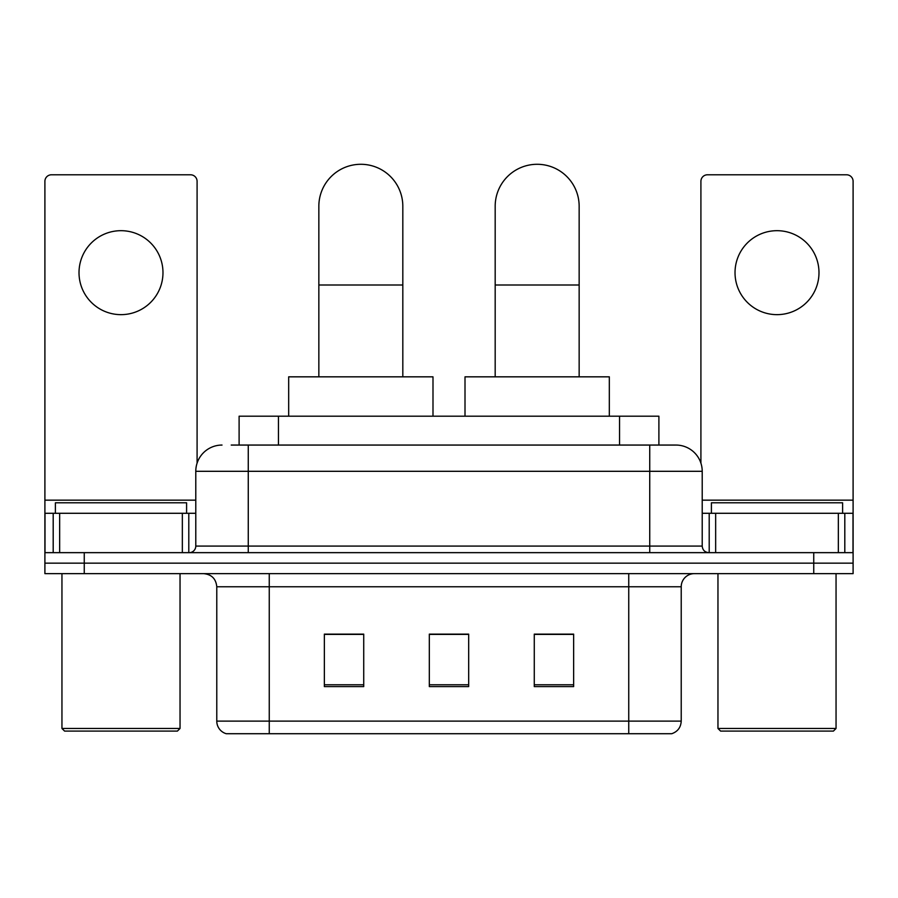 <?xml version="1.0" encoding="UTF-8"?>
<svg xmlns="http://www.w3.org/2000/svg" width="898" height="898" viewBox="0 0 898 898"><rect width="100%" height="100%" fill="white"/><g stroke="black" fill="none" stroke-linecap="round" stroke-linejoin="round"><path stroke-width="1.35" d="M239.104 445.06L239.104 416.201L658.896 416.201L658.896 445.06M231.807 445.06L675.577 445.06M231.213 445.06L248.263 445.06L248.263 471.304L195.786 471.304L195.786 546.085A6.555 6.555 0 0 1 189.22 552.652M222.019 445.06A26.244 26.244 0 0 0 195.786 471.304M675.981 445.06A26.244 26.244 0 0 1 702.214 471.304L702.214 546.085C702.606 550.07 704.795 552.259 708.78 552.652M84.255 552.652L44.9 552.652L44.9 563.147L84.255 563.147L44.9 563.147L44.9 573.642L84.255 573.642L84.255 563.147L813.745 563.147L84.255 563.147L84.255 552.652L813.745 552.652L813.745 563.147L853.1 563.147L813.745 563.147L813.745 573.642L84.255 573.642M813.745 573.642L853.1 573.642L853.1 513.286L853.1 552.652L813.745 552.652M681.223 721.116C680.864 727.402 677.709 731.601 671.783 733.711L628.746 733.711L628.746 721.116L681.223 721.116L681.223 586.764A13.122 13.122 0 0 1 694.345 573.642M216.777 721.116L269.254 721.116L269.254 733.711L628.746 733.711L226.217 733.711A13.122 13.122 0 0 1 216.777 721.116L216.777 586.764C215.991 578.795 211.625 574.417 203.655 573.642M573.642 686.6L573.642 634.123L534.276 634.123L534.276 686.6L573.642 686.6M363.724 686.6L363.724 634.123L324.358 634.123L324.358 686.6L363.724 686.6M468.677 686.6L468.677 634.123L429.323 634.123L429.323 686.6L468.677 686.6M468.677 634.392L429.323 634.392M363.724 634.392L324.358 634.392M573.642 634.392L534.276 634.392M120.994 230.685A41.981 41.981 0 0 0 79.013 272.666A41.981 41.981 0 0 0 120.994 314.648A41.981 41.981 0 0 0 162.976 272.666A41.981 41.981 0 0 0 120.994 230.685M182.339 552.652L182.339 513.286L59.661 513.286L59.661 552.652M197.089 463.11L197.089 181.351A6.555 6.555 0 0 0 190.533 174.784L51.455 174.784A6.555 6.555 0 0 0 44.9 181.351L44.9 513.286L59.661 513.286M182.339 513.286L195.786 513.286M44.9 552.652L44.9 513.286M177.411 731.084L64.577 731.084L61.951 728.458L180.038 728.458L177.411 731.084M61.951 573.642L61.951 728.458M180.038 573.642L180.038 728.458M186.593 513.286L186.593 502.79L55.395 502.79L55.395 513.286M318.846 376.834L318.846 206.282A41.981 41.981 0 0 1 360.828 164.289A41.981 41.981 0 0 1 402.82 206.282A41.981 41.981 0 0 0 360.828 164.289M402.82 376.834L402.82 206.282M432.993 416.201L432.993 376.834L288.673 376.834L288.673 416.201M495.18 376.834L495.18 206.282A41.981 41.981 0 0 1 537.172 164.289A41.981 41.981 0 0 1 579.154 206.282A41.981 41.981 0 0 0 537.172 164.289M579.154 376.834L579.154 206.282M609.327 416.201L609.327 376.834L465.007 376.834L465.007 416.201M777.006 230.685A41.981 41.981 0 0 0 735.024 272.666A41.981 41.981 0 0 0 777.006 314.648A41.981 41.981 0 0 0 818.987 272.666A41.981 41.981 0 0 0 777.006 230.685M838.339 552.652L838.339 513.286L715.661 513.286L715.661 552.652M838.339 513.286L853.1 513.286L853.1 181.351A6.555 6.555 0 0 0 846.545 174.784L707.467 174.784A6.555 6.555 0 0 0 700.911 181.351L700.911 463.11M702.214 513.286L715.661 513.286M833.423 731.084L720.589 731.084L717.962 728.458L836.049 728.458L833.423 731.084M717.962 573.642L717.962 728.458M836.049 573.642L836.049 728.458M842.605 513.286L842.605 502.79L711.407 502.79L711.407 513.286M278.459 445.06L278.459 416.201M619.541 445.06L619.541 416.201M248.263 552.652L248.263 546.085L702.214 546.085M195.786 546.085L248.263 546.085L248.263 471.304L649.737 471.304L649.737 552.652M702.214 471.304L649.737 471.304L649.737 445.06M628.746 573.642L628.746 586.764L216.777 586.764M681.223 586.764L628.746 586.764L628.746 721.116L269.254 721.116L269.254 573.642M468.677 684.781L429.323 684.781M363.724 684.781L324.358 684.781M573.642 684.781L534.276 684.781M195.786 500.164L44.9 500.164M188.793 513.286L188.793 552.652M45.001 513.286L45.001 552.652M53.195 552.652L53.195 513.286M318.846 285.003L402.82 285.003M495.18 285.003L579.154 285.003M853.1 500.164L702.214 500.164M852.999 552.652L852.999 513.286M844.805 513.286L844.805 552.652M709.207 552.652L709.207 513.286"/></g></svg>
